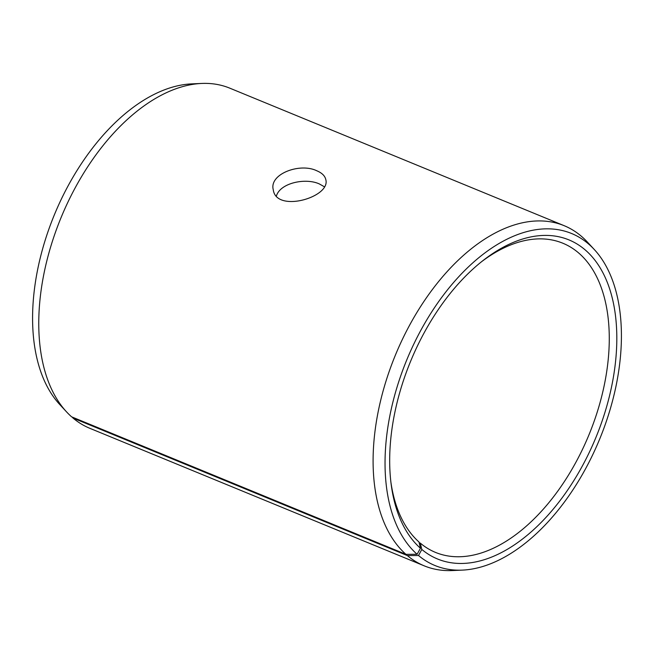 <?xml version="1.0" encoding="UTF-8"?>
<svg xmlns="http://www.w3.org/2000/svg" width="654" height="654" viewBox="0 0 654 654"><rect width="100%" height="100%" fill="white"/><g stroke="black" fill="none" stroke-linecap="round" stroke-linejoin="round"><path stroke-width="0.98" d="M564.124 225.671A183.913 106.798 -67.6 0 0 402.905 338.298A183.913 106.798 -67.6 0 0 405.93 554.33L71.588 416.819A183.913 106.798 -67.6 0 1 66.626 411.955L59.784 404.564A179.531 104.256 -67.6 0 1 54.347 214.864A179.531 104.256 -67.6 0 1 191.679 83.884L201.743 83.442A183.913 106.798 -67.6 0 1 229.783 88.159L564.124 225.671A183.913 106.798 -67.6 0 1 587.374 242.045L594.216 249.436A179.531 104.256 -67.6 0 1 599.653 439.136A179.531 104.256 -67.6 0 1 462.321 570.116A179.531 104.256 -67.6 0 1 418.519 555.508L421.814 549.442L420.309 543.131L419.14 542.648M66.626 411.955A183.913 106.798 -67.6 0 1 61.059 217.618A183.913 106.798 -67.6 0 1 201.743 83.442M462.321 570.116L452.257 570.558A183.913 106.798 -67.6 0 1 424.217 565.841L89.876 428.329A183.913 106.798 -67.6 0 1 73.044 418.078L407.385 555.589L418.519 555.508M72.054 417.007L73.044 418.078M405.93 554.33L417.097 554.281A179.531 104.256 -67.6 0 1 425.075 322.765A179.531 104.256 -67.6 0 1 594.216 249.436M424.217 565.841A183.913 106.798 -67.6 0 1 407.385 555.589M417.097 554.281L420.448 548.256A172.542 100.193 -67.6 0 1 391.141 484.14A172.542 100.193 -67.6 0 1 483.134 260.464A172.542 100.193 -67.6 0 1 611.343 387.847A172.542 100.193 -67.6 0 1 421.814 549.442M420.448 548.256L418.985 541.986A167.195 97.086 -67.6 0 1 390.871 481.973M481.426 261.813A167.195 97.086 -67.6 0 1 562.8 243.206A167.195 97.086 -67.6 0 1 588.992 434.755A167.195 97.086 -67.6 0 1 435.613 552.45A167.195 97.086 -67.6 0 1 420.309 543.131M324.278 186.717L319.356 183.946C305.663 177.61 280.362 182.842 276.438 195.889M316.814 170.784C321.997 172.95 324.997 175.901 325.806 179.621C330.899 197.263 276.111 213.188 273.274 189.758C268.949 174.038 299.908 162.478 316.814 170.784"/></g></svg>
